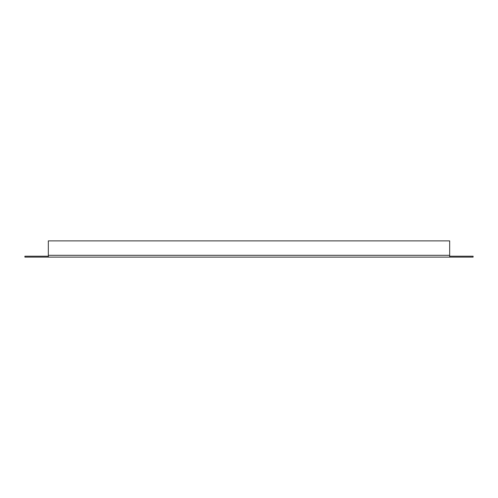 <?xml version="1.0" encoding="UTF-8"?>
<svg xmlns="http://www.w3.org/2000/svg" width="498" height="498" viewBox="0 0 498 498"><rect width="100%" height="100%" fill="white"/><g stroke="black" fill="none" stroke-linecap="round" stroke-linejoin="round"><path stroke-width="0.75" d="M48.325 257.111L48.325 256.209L24.9 256.209L24.9 257.111L473.1 257.111L473.1 256.209L449.675 256.209L449.675 257.111M48.325 256.209L48.325 240.889L449.675 240.889L449.675 256.209M449.675 255.306L48.325 255.306"/></g></svg>
